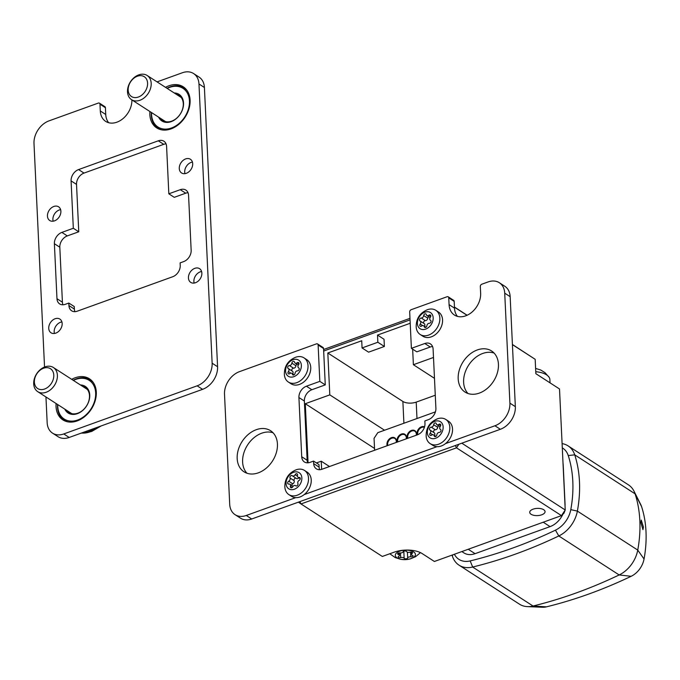 <?xml version="1.0" encoding="UTF-8"?>
<svg xmlns="http://www.w3.org/2000/svg" width="680" height="680" viewBox="0 0 680 680"><rect width="100%" height="100%" fill="white"/><g stroke="black" fill="none" stroke-linecap="round" stroke-linejoin="round"><path stroke-width="1.02" d="M403.784 557.863A2.457 1.156 -2.7 0 1 404.149 558.237A1.793 0.842 177.3 0 0 406.028 558.807A1.793 0.842 177.3 0 0 407.668 557.974A2.457 1.156 -2.7 0 1 410.813 556.843A1.793 0.842 177.3 0 0 413.108 555.934A1.793 0.842 177.3 0 0 412.794 555.483A1.793 0.842 177.3 0 0 412.335 555.279A2.457 1.156 -2.7 0 1 411.264 554.395A2.457 1.156 -2.7 0 1 412.029 553.503A1.793 0.842 177.3 0 0 412.582 552.857A1.793 0.842 177.3 0 0 412.267 552.406A1.793 0.842 177.3 0 0 410.023 552.211A2.457 1.156 -2.7 0 1 406.572 551.565A1.793 0.842 177.3 0 0 406.308 551.293A1.793 0.842 177.3 0 0 404.37 551.029A1.793 0.842 177.3 0 0 403.053 551.828A2.457 1.156 -2.7 0 1 399.908 552.959A1.793 0.842 177.3 0 0 397.613 553.869A1.793 0.842 177.3 0 0 398.395 554.523A2.457 1.156 -2.7 0 1 399.024 554.795A2.457 1.156 -2.7 0 1 399.457 555.407A2.457 1.156 -2.7 0 1 398.692 556.299A1.793 0.842 177.3 0 0 398.14 556.946A1.793 0.842 177.3 0 0 400.699 557.591A2.457 1.156 -2.7 0 1 403.784 557.863M643.433 527.093L641.24 520.056L640.866 522.546L642.948 529.626L643.433 527.093M562.088 443.615A27.438 20.247 122.9 0 1 568.081 445.885A27.438 20.247 122.9 0 1 574.727 454.852A124.338 91.757 122.9 0 1 579.471 481.746A124.338 91.757 122.9 0 1 577.38 511.105A27.438 20.247 122.9 0 1 558.798 535.967A492.737 363.63 122.9 0 1 472.668 567.043A27.438 20.247 122.9 0 1 459.051 565.165A27.438 20.247 122.9 0 1 452.404 556.189A124.338 91.757 122.9 0 1 452.064 555.101M459.051 565.165L519.418 604.146A27.438 20.247 -57.1 0 0 527.417 606.619A27.438 20.247 -57.1 0 0 533.035 606.024A492.737 363.63 -57.1 0 0 619.165 574.948A27.438 20.247 -57.1 0 0 637.746 550.086A124.338 91.757 -57.1 0 0 639.846 520.727A124.338 91.757 -57.1 0 0 635.094 493.833A27.438 20.247 -57.1 0 0 633.99 491.138A27.438 20.247 -57.1 0 0 628.456 484.865L568.081 445.885M454.393 554.26A22.644 16.711 -57.1 0 0 470.169 560.923A487.942 360.085 -57.1 0 0 555.458 530.154A22.644 16.711 -57.1 0 0 570.792 509.643A119.535 88.213 -57.1 0 0 572.807 481.414A119.535 88.213 -57.1 0 0 568.242 455.558A22.644 16.711 -57.1 0 0 562.292 447.865M543.711 509.719A7.675 3.604 177.3 0 0 535.041 508.648A7.675 3.604 177.3 0 0 529.729 512.363A7.675 3.604 177.3 0 0 531.08 514.275A7.675 3.604 177.3 0 0 539.759 515.338A7.675 3.604 177.3 0 0 545.062 511.632A7.675 3.604 177.3 0 0 543.711 509.719M550.035 382.857L549.882 379.542A18.709 8.78 177.3 0 0 549.1 377.255A18.709 8.78 177.3 0 0 535.763 371.73M397.077 557.889A10.072 4.726 -2.7 0 1 399.653 551.216A10.072 4.726 -2.7 0 1 413.652 551.913A10.072 4.726 -2.7 0 1 411.069 558.586A10.072 4.726 -2.7 0 1 397.077 557.889M435.421 411.876L377.8 432.667L374.051 438.328L374.612 450.245M387.175 445.714A5.754 4.25 122.9 0 1 386.937 444.431A5.754 4.25 122.9 0 1 391.433 437.648A5.754 4.25 122.9 0 1 396.414 441.014A5.754 4.25 122.9 0 1 396.304 442.416M397.197 442.102A5.754 4.25 122.9 0 1 396.967 440.81A5.754 4.25 122.9 0 1 401.464 434.027A5.754 4.25 122.9 0 1 406.436 437.393A5.754 4.25 122.9 0 1 406.325 438.804M407.218 438.481A5.754 4.25 122.9 0 1 406.988 437.197A5.754 4.25 122.9 0 1 411.485 430.414A5.754 4.25 122.9 0 1 416.457 433.78A5.754 4.25 122.9 0 1 416.355 435.183M417.248 434.868A5.754 4.25 122.9 0 1 417.01 433.576A5.754 4.25 122.9 0 1 419.492 428.026A5.754 4.25 122.9 0 1 424.541 426.853M424.388 427.354A5.279 3.893 -57.1 0 0 419.849 428.613A5.279 3.893 -57.1 0 0 417.681 433.611A5.279 3.893 -57.1 0 0 417.843 434.639M416.271 435.217A5.279 3.893 -57.1 0 0 416.339 434.095A5.279 3.893 -57.1 0 0 414.859 431.23A5.279 3.893 -57.1 0 0 410.1 431.987A5.279 3.893 -57.1 0 0 407.651 437.231A5.279 3.893 -57.1 0 0 407.822 438.269M406.249 438.829A5.279 3.893 -57.1 0 0 406.308 437.716A5.279 3.893 -57.1 0 0 404.838 434.851A5.279 3.893 -57.1 0 0 400.078 435.608A5.279 3.893 -57.1 0 0 397.63 440.844A5.279 3.893 -57.1 0 0 397.8 441.881M396.219 442.45A5.279 3.893 -57.1 0 0 396.287 441.329A5.279 3.893 -57.1 0 0 394.808 438.464A5.279 3.893 -57.1 0 0 390.048 439.221A5.279 3.893 -57.1 0 0 387.608 444.465A5.279 3.893 -57.1 0 0 387.778 445.493M299.88 501.619L301.01 503.948L382.322 556.452L394.162 552.177A20.145 9.46 -2.7 0 1 422.152 553.571L434.392 561.476L561.476 515.627L456.51 447.839L301.01 503.948L298.375 502.154M461.813 443.19L565.225 509.975L559.512 388.977L535.857 373.694L535.177 359.312L512.423 344.615M316.429 462.944L321.249 461.21L321.631 469.353M374.527 448.426L305.286 403.716L308.074 462.808M562.879 514.241A19.184 14.161 -57.1 0 1 550.052 526.626L475.065 553.673A19.184 14.161 -57.1 0 1 463.862 552.874L461.848 551.573M563.992 513.154L565.225 509.975L561.476 515.627L563.992 513.154M455.37 445.519L456.51 447.839L458.889 444.244M565.029 505.954A19.184 14.161 -57.1 0 0 565.046 504.008L563.21 465.086A19.184 14.161 -57.1 0 0 563.014 463.208M329.486 466.531L321.249 461.21M403.903 423.249L402.875 401.455A9.596 4.505 177.3 0 0 416.211 402.118L416.984 418.531M362.058 347.947L368.585 352.163L384.378 346.469L377.85 342.252L362.058 347.947L361.726 340.756L327.82 352.988L329.8 394.876L305.286 403.716M384.378 346.469L384.038 339.277L377.51 335.061L377.85 342.252M434.486 378.335L413.389 364.718L412.649 349.154M384.557 430.236L329.8 394.876M402.875 401.455L327.82 352.988M433.5 357.459L413.389 364.718M512.414 344.479L535.177 359.312M410.048 319.88L323.68 351.041M323.603 349.503L409.98 318.342M410.21 323.264L377.51 335.061M454.452 307.054L467.135 315.248M467.024 315.299L454.461 307.19M435.276 395.241L416.211 402.118M633.99 491.138L640.807 504.696A19.057 14.068 122.9 0 1 641.571 506.566A115.957 85.57 122.9 0 1 644.045 559.028A19.057 14.068 122.9 0 1 631.142 576.3A484.356 357.442 122.9 0 1 546.473 606.84A19.057 14.068 122.9 0 1 542.572 607.248L527.417 606.619M277.431 444.006A24.463 18.054 -57.1 0 0 270.572 430.712A24.463 18.054 -57.1 0 0 248.514 434.231A24.463 18.054 -57.1 0 0 237.175 458.524A24.463 18.054 -57.1 0 0 244.035 471.818A24.463 18.054 -57.1 0 0 266.093 468.299A24.463 18.054 -57.1 0 0 277.431 444.006M273.079 432.803A24.463 18.054 -57.1 0 0 252.356 439.169A24.463 18.054 -57.1 0 0 242.615 462.035A24.463 18.054 -57.1 0 0 246.968 473.238M498.44 364.267A24.463 18.054 -57.1 0 0 491.581 350.974A24.463 18.054 -57.1 0 0 469.523 354.493A24.463 18.054 -57.1 0 0 458.184 378.786A24.463 18.054 -57.1 0 0 465.043 392.079A24.463 18.054 -57.1 0 0 487.101 388.56A24.463 18.054 -57.1 0 0 498.44 364.267M494.088 353.065A24.463 18.054 -57.1 0 0 473.365 359.431A24.463 18.054 -57.1 0 0 463.624 382.304A24.463 18.054 -57.1 0 0 467.976 393.499M445.493 443.606L494.921 425.774A19.184 14.161 -57.1 0 0 509.906 403.155L504.721 293.156A19.184 14.161 -57.1 0 0 499.341 282.736A19.184 14.161 -57.1 0 0 488.138 281.928L481.822 284.206A1.921 1.419 -57.1 0 0 480.318 286.467L480.641 293.241A19.184 14.161 122.9 0 1 471.75 312.298A19.184 14.161 122.9 0 1 454.444 315.052A19.184 14.161 122.9 0 1 449.072 304.631L448.749 297.857A1.921 1.419 -57.1 0 0 448.213 296.82A1.921 1.419 -57.1 0 0 447.091 296.735L411.179 309.697A1.921 1.419 -57.1 0 0 409.675 311.958L411.392 348.339L424.813 343.502A9.596 7.08 122.9 0 1 430.414 343.901A9.596 7.08 122.9 0 1 433.1 349.112L435.897 408.34A9.596 7.08 122.9 0 1 428.4 419.653L424.855 420.937L424.975 423.47A9.596 7.08 122.9 0 1 417.477 434.784L321.971 469.242A9.596 7.08 122.9 0 1 316.37 468.835A9.596 7.08 122.9 0 1 313.675 463.624L313.556 461.091L310.003 462.366A9.596 7.08 122.9 0 1 304.402 461.966A9.596 7.08 122.9 0 1 301.716 456.756L298.92 397.528A9.596 7.08 122.9 0 1 306.416 386.214L311.856 389.725A9.596 7.08 -57.1 0 0 304.359 401.038L298.92 397.528M317.577 343.952L323.017 347.463A1.921 1.419 122.9 0 1 323.552 348.5L325.269 384.888L319.829 381.378L318.121 344.99A1.921 1.419 -57.1 0 0 317.577 343.952A1.921 1.419 -57.1 0 0 316.455 343.868L239.504 371.637A19.184 14.161 -57.1 0 0 224.51 394.255L229.704 504.254A19.184 14.161 -57.1 0 0 235.076 514.675A19.184 14.161 -57.1 0 0 246.287 515.474L295.707 497.649M319.829 381.378L306.416 386.214M304.207 494.581L436.993 446.675M499.341 282.736L504.781 286.246A19.184 14.161 122.9 0 1 510.162 296.667L504.721 293.156M509.906 403.155L515.346 406.666L510.162 296.667M515.346 406.666A19.184 14.161 122.9 0 1 500.361 429.284L494.921 425.774M246.287 515.474L251.719 518.993L500.361 429.284M251.719 518.993A19.184 14.161 122.9 0 1 240.516 518.185L235.076 514.675M325.269 384.888L311.856 389.725M301.716 456.756L307.156 460.267L304.359 401.038M307.156 460.267A9.596 7.08 -57.1 0 0 307.7 462.833M313.675 463.624L319.115 467.135L318.997 464.601L313.556 461.091M319.115 467.135A9.596 7.08 -57.1 0 0 319.659 469.702M432.556 346.553A9.596 7.08 -57.1 0 0 430.253 347.012L416.832 351.849L411.392 348.339M448.213 296.82L453.654 300.33A1.921 1.419 122.9 0 1 454.189 301.376L454.504 308.142L449.072 304.631M457.444 316.378A19.184 14.161 122.9 0 1 454.504 308.142M67.124 410.644A14.866 10.973 -57.1 0 0 69.19 412.539A14.866 10.973 -57.1 0 0 82.594 410.405A14.866 10.973 -57.1 0 0 89.488 395.641A14.866 10.973 -57.1 0 0 85.323 387.558A14.866 10.973 -57.1 0 0 82.739 386.461M80.427 384.974A15.827 11.679 122.9 0 1 89.734 395.003A15.827 11.679 122.9 0 1 79.764 412.556A15.827 11.679 122.9 0 1 64.821 409.148M81.133 433.151A28.781 21.241 -57.1 0 0 95.242 428.06M57.766 404.591A23.026 16.991 -57.1 0 0 57.766 406.538A23.026 16.991 -57.1 0 0 77.673 420.01A23.026 16.991 -57.1 0 0 95.659 392.861A23.026 16.991 -57.1 0 0 73.38 380.418M68.187 421.914A23.987 17.697 122.9 0 1 64.243 420.197A23.987 17.697 122.9 0 1 57.52 407.167A23.987 17.697 122.9 0 1 57.553 404.455M73.168 380.281A23.987 17.697 122.9 0 1 90.27 379.899A23.987 17.697 122.9 0 1 93.449 382.789M192.695 163.684A8.152 6.018 -57.1 0 0 190.408 159.256A8.152 6.018 -57.1 0 0 183.056 160.429A8.152 6.018 -57.1 0 0 179.273 168.53A8.152 6.018 -57.1 0 0 181.56 172.958A8.152 6.018 -57.1 0 0 188.912 171.785A8.152 6.018 -57.1 0 0 192.695 163.684M192.431 162.087A8.152 6.018 -57.1 0 0 184.714 172.04A8.152 6.018 -57.1 0 0 184.969 173.638M60.877 211.242A8.152 6.018 -57.1 0 0 58.591 206.814A8.152 6.018 -57.1 0 0 51.238 207.987A8.152 6.018 -57.1 0 0 47.456 216.087A8.152 6.018 -57.1 0 0 49.742 220.516A8.152 6.018 -57.1 0 0 57.094 219.343A8.152 6.018 -57.1 0 0 60.877 211.242M60.614 209.644A8.152 6.018 -57.1 0 0 52.895 219.598A8.152 6.018 -57.1 0 0 53.159 221.196M201.867 273.105A8.152 6.018 -57.1 0 0 199.58 268.676A8.152 6.018 -57.1 0 0 192.227 269.85A8.152 6.018 -57.1 0 0 188.445 277.95A8.152 6.018 -57.1 0 0 190.731 282.378A8.152 6.018 -57.1 0 0 198.084 281.205A8.152 6.018 -57.1 0 0 201.867 273.105M201.603 271.507A8.152 6.018 -57.1 0 0 193.885 281.46A8.152 6.018 -57.1 0 0 194.148 283.058M62.16 323.51A8.152 6.018 -57.1 0 0 59.874 319.082A8.152 6.018 -57.1 0 0 52.521 320.254A8.152 6.018 -57.1 0 0 48.739 328.355A8.152 6.018 -57.1 0 0 51.026 332.784A8.152 6.018 -57.1 0 0 58.378 331.611A8.152 6.018 -57.1 0 0 62.16 323.51M61.897 321.912A8.152 6.018 -57.1 0 0 54.179 331.865A8.152 6.018 -57.1 0 0 54.434 333.464M56.1 403.521A24.463 18.054 -57.1 0 0 56.041 406.615A24.463 18.054 -57.1 0 0 62.9 419.9A24.463 18.054 -57.1 0 0 84.957 416.381A24.463 18.054 -57.1 0 0 96.297 392.088A24.463 18.054 -57.1 0 0 89.437 378.794A24.463 18.054 -57.1 0 0 71.715 379.338M149.897 111.511A24.463 18.054 -57.1 0 0 149.838 114.606A24.463 18.054 -57.1 0 0 156.697 127.899A24.463 18.054 -57.1 0 0 178.755 124.381A24.463 18.054 -57.1 0 0 190.094 100.087A24.463 18.054 -57.1 0 0 183.234 86.793A24.463 18.054 -57.1 0 0 165.512 87.337M45.951 396.967L47.166 422.722A19.184 14.161 -57.1 0 0 52.547 433.143A19.184 14.161 -57.1 0 0 63.75 433.95L197.149 385.824A19.184 14.161 -57.1 0 0 212.135 363.205L198.968 83.972A19.184 14.161 -57.1 0 0 193.588 73.55A19.184 14.161 -57.1 0 0 182.385 72.752L157.063 81.88M212.135 363.205L217.575 366.716L204.408 87.49L198.968 83.972M99.441 103.156L104.882 106.666A1.921 1.419 122.9 0 1 105.417 107.712L99.977 104.201A1.921 1.419 -57.1 0 0 99.441 103.156A1.921 1.419 -57.1 0 0 98.32 103.079L48.986 120.879A19.184 14.161 -57.1 0 0 34 143.497L44.54 367.038M63.75 433.95L69.19 437.461L202.589 389.334L197.149 385.824M131.886 99.883A19.184 14.161 122.9 0 1 122.85 118.736A19.184 14.161 122.9 0 1 105.672 121.388A19.184 14.161 122.9 0 1 100.3 110.968L99.977 104.201M188.02 192.729A9.596 7.08 -57.1 0 0 185.708 193.196L180.268 189.686L168.827 193.808L166.591 146.43A9.596 7.08 122.9 0 0 163.906 141.219A9.596 7.08 122.9 0 0 158.295 140.811L78.582 169.575L84.014 173.085A9.596 7.08 -57.1 0 0 76.525 184.399L71.085 180.888A9.596 7.08 122.9 0 1 78.582 169.575M180.268 189.686A9.596 7.08 122.9 0 1 185.878 190.085A9.596 7.08 122.9 0 1 188.564 195.296L191.156 250.291A9.596 7.08 122.9 0 1 183.659 261.604L180.115 262.888L180.234 265.421A9.596 7.08 122.9 0 1 172.737 276.734L77.231 311.194A9.596 7.08 122.9 0 1 71.629 310.786A9.596 7.08 122.9 0 1 68.935 305.575L74.375 309.094A9.596 7.08 -57.1 0 0 74.919 311.652M74.375 309.094L74.256 306.552L68.816 303.042L68.935 305.575M68.816 303.042L65.263 304.317A9.596 7.08 122.9 0 1 59.661 303.918A9.596 7.08 122.9 0 1 56.975 298.707L54.383 243.712A9.596 7.08 122.9 0 1 61.872 232.399L67.311 235.909A9.596 7.08 -57.1 0 0 59.815 247.223L54.383 243.712M76.525 184.399L78.761 231.778L73.321 228.268L61.872 232.399M73.321 228.268L71.085 180.888M185.708 193.196L174.267 197.327L168.827 193.808M166.047 143.862A9.596 7.08 -57.1 0 0 163.736 144.33L84.014 173.085M78.761 231.778L67.311 235.909M56.975 298.707L62.416 302.218L59.815 247.223M62.416 302.218A9.596 7.08 -57.1 0 0 62.959 304.784M193.588 73.55L199.028 77.061A19.184 14.161 122.9 0 1 204.408 87.49M217.575 366.716A19.184 14.161 122.9 0 1 202.589 389.334M69.19 437.461A19.184 14.161 122.9 0 1 57.987 436.654L52.547 433.143M105.417 107.712L105.74 114.478L100.3 110.968M108.672 122.723A19.184 14.161 122.9 0 1 105.74 114.478M160.922 118.634A14.866 10.973 -57.1 0 0 162.987 120.538A14.866 10.973 -57.1 0 0 176.392 118.405A14.866 10.973 -57.1 0 0 183.285 103.632A14.866 10.973 -57.1 0 0 179.12 95.557A14.866 10.973 -57.1 0 0 176.536 94.46M174.225 92.965A15.827 11.679 122.9 0 1 183.532 103.003A15.827 11.679 122.9 0 1 173.561 120.547A15.827 11.679 122.9 0 1 158.619 117.147M151.564 112.591A23.026 16.991 -57.1 0 0 151.564 114.529A23.026 16.991 -57.1 0 0 171.47 128.001A23.026 16.991 -57.1 0 0 189.456 100.861A23.026 16.991 -57.1 0 0 167.178 88.417M161.984 129.914A23.987 17.697 122.9 0 1 158.041 128.197A23.987 17.697 122.9 0 1 151.317 115.166A23.987 17.697 122.9 0 1 151.351 112.455M166.965 88.281A23.987 17.697 122.9 0 1 184.067 87.898A23.987 17.697 122.9 0 1 187.246 90.788M438.677 425.808A1.64 1.207 -57.1 0 0 437.733 427.346A2.244 1.657 122.9 0 1 435.99 429.675A2.244 1.657 122.9 0 1 435.319 429.777A1.64 1.207 -57.1 0 0 433.772 430.839A1.64 1.207 -57.1 0 0 433.882 432.574M431.911 427.04A2.244 1.657 122.9 0 1 431.239 427.15A1.64 1.207 -57.1 0 0 429.649 428.306A1.64 1.207 -57.1 0 0 429.93 430.049A1.64 1.207 -57.1 0 0 430.024 430.1A2.244 1.657 122.9 0 1 430.151 430.168A2.244 1.657 122.9 0 1 430.168 433.177A1.64 1.207 -57.1 0 0 430.185 435.37A1.64 1.207 -57.1 0 0 431.137 435.438A1.64 1.207 -57.1 0 0 431.622 435.166A2.244 1.657 122.9 0 1 433.585 434.894A2.244 1.657 122.9 0 1 434.18 435.812A1.64 1.207 -57.1 0 0 434.613 436.483A1.64 1.207 -57.1 0 0 435.565 436.552A1.64 1.207 -57.1 0 0 436.84 434.851A2.244 1.657 122.9 0 1 439.254 432.412A1.64 1.207 -57.1 0 0 439.739 432.335A1.64 1.207 -57.1 0 0 440.946 430.984A1.64 1.207 -57.1 0 0 440.563 429.513A1.64 1.207 -57.1 0 0 440.47 429.462A2.244 1.657 122.9 0 1 440.342 429.386A2.244 1.657 122.9 0 1 440.325 426.377A1.64 1.207 -57.1 0 0 440.308 424.192A1.64 1.207 -57.1 0 0 438.881 424.388A2.244 1.657 122.9 0 1 438.226 424.762A2.244 1.657 122.9 0 1 436.909 424.668A2.244 1.657 122.9 0 1 436.313 423.75A1.64 1.207 -57.1 0 0 435.888 423.079A1.64 1.207 -57.1 0 0 434.503 423.24A1.64 1.207 -57.1 0 0 433.653 424.711A2.244 1.657 122.9 0 1 431.911 427.04M434.851 421.32A9.596 7.08 122.9 0 1 443.139 426.929A9.596 7.08 122.9 0 1 435.65 438.243A9.596 7.08 122.9 0 1 427.354 432.625A9.596 7.08 122.9 0 1 434.851 421.32M437.367 418.846A14.39 10.617 122.9 0 1 437.469 418.803A14.39 10.617 122.9 0 1 445.774 419.45A14.39 10.617 122.9 0 1 449.165 432.335A14.39 10.617 122.9 0 1 438.566 444.227A14.39 10.617 122.9 0 1 430.159 443.623A14.39 10.617 122.9 0 1 426.164 436.322C425.96 427.975 429.683 422.152 437.342 418.854L437.469 418.803M430.159 443.623L432.879 445.383A14.39 10.617 -57.1 0 0 441.286 445.987A14.39 10.617 -57.1 0 0 451.885 434.095A14.39 10.617 -57.1 0 0 448.494 421.2L445.774 419.45M430.27 430.253L434.103 432.735A2.244 1.657 122.9 0 1 434.231 432.803A2.244 1.657 122.9 0 1 434.477 435.472M428.714 316.676A1.64 1.207 -57.1 0 0 427.771 318.206A2.244 1.657 122.9 0 1 426.02 320.535A2.244 1.657 122.9 0 1 425.357 320.646A1.64 1.207 -57.1 0 0 423.81 321.7A1.64 1.207 -57.1 0 0 423.921 323.442M421.949 317.9A2.244 1.657 122.9 0 1 421.277 318.01A1.64 1.207 -57.1 0 0 419.688 319.166A1.64 1.207 -57.1 0 0 419.968 320.909A1.64 1.207 -57.1 0 0 420.061 320.96A2.244 1.657 122.9 0 1 420.189 321.036A2.244 1.657 122.9 0 1 420.206 324.046A1.64 1.207 -57.1 0 0 420.223 326.23A1.64 1.207 -57.1 0 0 421.175 326.306A1.64 1.207 -57.1 0 0 421.651 326.034A2.244 1.657 122.9 0 1 423.623 325.754A2.244 1.657 122.9 0 1 424.218 326.672A1.64 1.207 -57.1 0 0 424.651 327.344A1.64 1.207 -57.1 0 0 425.603 327.411A1.64 1.207 -57.1 0 0 426.878 325.712A2.244 1.657 122.9 0 1 429.293 323.28A1.64 1.207 -57.1 0 0 429.777 323.195A1.64 1.207 -57.1 0 0 430.984 321.844A1.64 1.207 -57.1 0 0 430.601 320.382A1.64 1.207 -57.1 0 0 430.508 320.322A2.244 1.657 122.9 0 1 430.38 320.254A2.244 1.657 122.9 0 1 430.363 317.245A1.64 1.207 -57.1 0 0 430.346 315.052A1.64 1.207 -57.1 0 0 428.918 315.256A2.244 1.657 122.9 0 1 428.255 315.622A2.244 1.657 122.9 0 1 426.947 315.528A2.244 1.657 122.9 0 1 426.351 314.611A1.64 1.207 -57.1 0 0 425.918 313.947A1.64 1.207 -57.1 0 0 424.541 314.1A1.64 1.207 -57.1 0 0 423.691 315.571A2.244 1.657 122.9 0 1 421.949 317.9M424.889 312.179A9.596 7.08 122.9 0 1 433.177 317.798A9.596 7.08 122.9 0 1 425.68 329.103A9.596 7.08 122.9 0 1 417.392 323.493A9.596 7.08 122.9 0 1 424.889 312.179M427.405 309.706A14.39 10.617 122.9 0 1 427.507 309.672A14.39 10.617 122.9 0 1 435.812 310.31A14.39 10.617 122.9 0 1 439.204 323.204A14.39 10.617 122.9 0 1 428.604 335.096A14.39 10.617 122.9 0 1 420.197 334.492A14.39 10.617 122.9 0 1 416.194 327.182C415.999 318.844 419.721 313.021 427.38 309.714L427.507 309.672M420.197 334.492L422.918 336.243A14.39 10.617 -57.1 0 0 431.324 336.846A14.39 10.617 -57.1 0 0 441.923 324.964A14.39 10.617 -57.1 0 0 438.532 312.069L435.812 310.31M420.308 321.122L424.142 323.595A2.244 1.657 122.9 0 1 424.269 323.672A2.244 1.657 122.9 0 1 424.515 326.332M43.588 368.22A11.798 8.713 -57.1 0 0 34.374 382.126A11.798 8.713 -57.1 0 0 44.574 389.036A11.798 8.713 -57.1 0 0 53.788 375.122A11.798 8.713 -57.1 0 0 43.588 368.22M46.146 392.267A14.39 10.617 122.9 0 1 37.74 391.663A14.39 10.617 122.9 0 1 34.348 378.769A14.39 10.617 122.9 0 1 44.948 366.885A14.39 10.617 122.9 0 1 53.355 367.489A14.39 10.617 122.9 0 1 56.746 380.375A14.39 10.617 122.9 0 1 46.146 392.267M82.144 433.1A27.345 20.179 -57.1 0 0 85.561 432.939A27.345 20.179 -57.1 0 0 90.194 431.791A27.345 20.179 -57.1 0 0 98.804 426.776M297.423 476.068A2.244 1.657 122.9 0 1 297.508 475.312A1.64 1.207 -57.1 0 0 297.118 473.875A1.64 1.207 -57.1 0 0 295.137 474.716A2.244 1.657 122.9 0 1 292.425 475.873A2.244 1.657 122.9 0 1 292.264 475.754A1.64 1.207 -57.1 0 0 292.145 475.66A1.64 1.207 -57.1 0 0 290.675 475.898A1.64 1.207 -57.1 0 0 289.909 477.521A1.64 1.207 -57.1 0 0 290.028 478.014A2.244 1.657 122.9 0 1 288.711 481.193A1.64 1.207 -57.1 0 0 287.649 483.029A1.64 1.207 -57.1 0 0 288.107 483.922A1.64 1.207 -57.1 0 0 288.847 484.05A2.244 1.657 122.9 0 1 289.867 484.228A2.244 1.657 122.9 0 1 290.411 486.2A1.64 1.207 -57.1 0 0 290.343 486.752A1.64 1.207 -57.1 0 0 290.802 487.637A1.64 1.207 -57.1 0 0 292.782 486.795A2.244 1.657 122.9 0 1 295.502 485.639A2.244 1.657 122.9 0 1 295.655 485.758A1.64 1.207 -57.1 0 0 295.774 485.843A1.64 1.207 -57.1 0 0 297.457 485.41A1.64 1.207 -57.1 0 0 297.891 483.497A2.244 1.657 122.9 0 1 297.738 482.834A2.244 1.657 122.9 0 1 299.208 480.31A1.64 1.207 -57.1 0 0 300.237 478.933A1.64 1.207 -57.1 0 0 299.812 477.589A1.64 1.207 -57.1 0 0 299.072 477.462A2.244 1.657 122.9 0 1 298.052 477.284A2.244 1.657 122.9 0 1 297.423 476.068M296.021 478.202A1.64 1.207 -57.1 0 0 294.644 478.635A1.64 1.207 -57.1 0 0 293.99 480.156A1.64 1.207 -57.1 0 0 294.108 480.641A2.244 1.657 122.9 0 1 292.791 483.829A1.64 1.207 -57.1 0 0 291.728 485.427M301.852 477.904A9.596 7.08 122.9 0 1 294.363 489.217A9.596 7.08 122.9 0 1 286.067 483.599A9.596 7.08 122.9 0 1 293.565 472.294A9.596 7.08 122.9 0 1 301.852 477.904M284.877 487.296L284.835 486.65C284.903 478.55 288.685 472.923 296.183 469.787A14.39 10.617 122.9 0 1 304.487 470.424A14.39 10.617 122.9 0 1 308.516 478.236A14.39 10.617 122.9 0 1 301.852 492.533A14.39 10.617 122.9 0 1 288.873 494.598A14.39 10.617 122.9 0 1 284.877 487.296A14.39 10.617 122.9 0 1 284.844 486.787M288.873 494.598L291.593 496.358A14.39 10.617 -57.1 0 0 304.572 494.284A14.39 10.617 -57.1 0 0 311.236 479.995A14.39 10.617 -57.1 0 0 307.207 472.175L304.487 470.424M298.885 477.827A2.244 1.657 122.9 0 1 296.497 478.508A2.244 1.657 122.9 0 1 296.344 478.388M296.897 364.233A1.64 1.207 -57.1 0 0 295.953 365.763A2.244 1.657 122.9 0 1 294.21 368.092A2.244 1.657 122.9 0 1 293.539 368.203A1.64 1.207 -57.1 0 0 291.992 369.257A1.64 1.207 -57.1 0 0 292.102 371M290.13 365.457A2.244 1.657 122.9 0 1 289.459 365.568A1.64 1.207 -57.1 0 0 287.87 366.724A1.64 1.207 -57.1 0 0 288.15 368.466A1.64 1.207 -57.1 0 0 288.243 368.517A2.244 1.657 122.9 0 1 288.371 368.594A2.244 1.657 122.9 0 1 288.388 371.603A1.64 1.207 -57.1 0 0 288.405 373.796A1.64 1.207 -57.1 0 0 289.357 373.864A1.64 1.207 -57.1 0 0 289.841 373.592A2.244 1.657 122.9 0 1 291.805 373.311A2.244 1.657 122.9 0 1 292.4 374.229A1.64 1.207 -57.1 0 0 292.833 374.901A1.64 1.207 -57.1 0 0 293.786 374.969A1.64 1.207 -57.1 0 0 295.06 373.269A2.244 1.657 122.9 0 1 297.475 370.838A1.64 1.207 -57.1 0 0 297.968 370.753A1.64 1.207 -57.1 0 0 299.175 369.401A1.64 1.207 -57.1 0 0 298.784 367.94A1.64 1.207 -57.1 0 0 298.69 367.88A2.244 1.657 122.9 0 1 298.562 367.812A2.244 1.657 122.9 0 1 298.546 364.803A1.64 1.207 -57.1 0 0 298.537 362.61A1.64 1.207 -57.1 0 0 297.1 362.814A2.244 1.657 122.9 0 1 296.446 363.179A2.244 1.657 122.9 0 1 295.128 363.086A2.244 1.657 122.9 0 1 294.542 362.168A1.64 1.207 -57.1 0 0 294.108 361.505A1.64 1.207 -57.1 0 0 292.723 361.658A1.64 1.207 -57.1 0 0 291.873 363.128A2.244 1.657 122.9 0 1 290.13 365.457M293.072 359.737A9.596 7.08 122.9 0 1 301.359 365.355A9.596 7.08 122.9 0 1 293.87 376.661A9.596 7.08 122.9 0 1 285.575 371.05A9.596 7.08 122.9 0 1 293.072 359.737M295.587 357.263A14.39 10.617 122.9 0 1 295.69 357.229A14.39 10.617 122.9 0 1 303.994 357.867A14.39 10.617 122.9 0 1 307.385 370.762A14.39 10.617 122.9 0 1 296.786 382.653A14.39 10.617 122.9 0 1 288.379 382.05A14.39 10.617 122.9 0 1 284.385 374.74C284.18 366.401 287.903 360.578 295.562 357.272L295.69 357.229M288.379 382.05L291.1 383.8A14.39 10.617 -57.1 0 0 299.506 384.404A14.39 10.617 -57.1 0 0 310.106 372.521A14.39 10.617 -57.1 0 0 306.714 359.626L303.994 357.867M288.49 368.679L292.324 371.152A2.244 1.657 122.9 0 1 292.451 371.229A2.244 1.657 122.9 0 1 292.706 373.889M138.371 97.036A11.798 8.713 -57.1 0 0 147.585 83.121A11.798 8.713 -57.1 0 0 137.385 76.219A11.798 8.713 -57.1 0 0 128.171 90.126A11.798 8.713 -57.1 0 0 138.371 97.036M138.745 74.885A14.39 10.617 122.9 0 1 147.152 75.48A14.39 10.617 122.9 0 1 150.543 88.374A14.39 10.617 122.9 0 1 139.944 100.266A14.39 10.617 122.9 0 1 131.537 99.662A14.39 10.617 122.9 0 1 128.146 86.768A14.39 10.617 122.9 0 1 138.745 74.885M403.818 551.174L404.149 558.237M641.571 506.566L635.094 493.833L574.727 454.852L568.242 455.558M550.052 526.626L543.226 522.215M468.239 549.27L475.065 553.673M555.458 530.154L558.798 535.967L619.165 574.948L631.142 576.3M644.045 559.028L637.746 550.086L577.38 511.105L570.792 509.643M470.169 560.923L472.668 567.043L533.035 606.024L546.473 606.84M452.736 554.863L452.404 556.189M400.486 552.985L400.699 557.591M398.327 553.154L398.395 554.523M411.969 552.262L412.029 553.503M410.592 552.109L410.813 556.843M407.397 552.152L407.668 557.974M430.253 347.012L424.813 343.502M323.552 348.5L318.121 344.99M454.189 301.376L448.749 297.857M163.736 144.33L158.295 140.811M435.319 429.777L431.239 427.15M437.733 427.346L433.653 424.711M440.716 425.578L438.881 424.388M435.396 436.594L434.18 435.812M432.556 434.716L430.168 433.177M425.357 320.646L421.277 318.01M427.771 318.206L423.691 315.571M430.754 316.447L428.918 315.256M425.433 327.462L424.218 326.672M422.594 325.584L420.206 324.046M294.108 480.641L290.028 478.014M300.237 478.21L299.072 477.462M292.281 487.407L290.411 486.2M292.791 483.829L288.711 481.193M297.432 476.195L295.137 474.716M293.539 368.203L289.459 365.568M295.953 365.763L291.873 363.128M298.936 364.004L297.1 362.814M293.615 375.02L292.4 374.229M290.776 373.142L288.388 371.603M399.339 552.95L399.457 555.407M535.611 368.407L540.863 370.082L544.977 372.666L549.1 377.255M389.784 553.758L395.258 557.591L400.767 559.334L405.577 559.631L410.244 558.917L415.607 556.673L420.469 552.636M411.162 552.101L411.264 554.395M66.147 421.43L64.243 420.197M92.166 381.131L90.27 379.899M185.963 89.131L184.067 87.898M159.944 129.421L158.041 128.197M440.096 426.725L436.909 424.668M435.897 436.381L433.585 434.894M434.231 432.803L430.151 430.168M430.134 317.585L426.947 315.528M425.935 327.25L423.623 325.754M424.269 323.672L420.189 321.036M101.175 425.918L91.732 431.426L85.561 432.939M37.74 391.663L71.774 413.644M53.355 367.489L87.388 389.462M295.978 485.945L295.502 485.639M293.114 486.319L289.867 484.228M296.497 478.508L292.425 475.873M300.271 478.72L298.052 477.284M298.316 365.143L295.128 363.086M294.117 374.808L291.805 373.311M292.451 371.229L288.371 368.594M205.258 105.544L205.606 112.99M147.152 75.48L181.186 97.461M131.537 99.662L165.571 121.635"/></g></svg>
